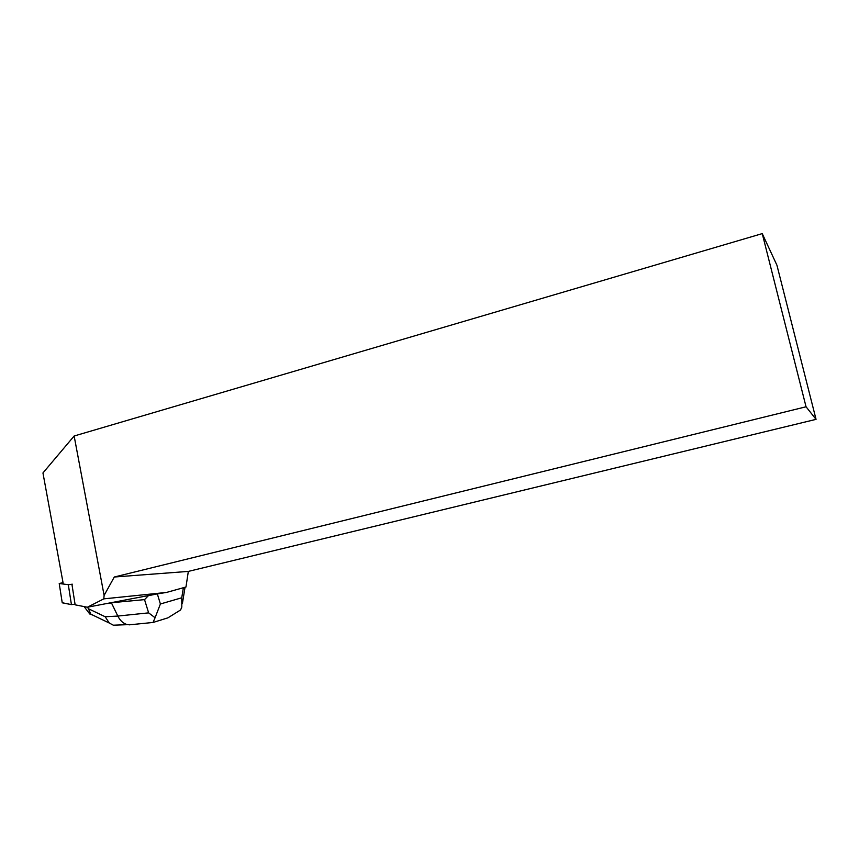 <?xml version="1.0" encoding="UTF-8"?>
<svg xmlns="http://www.w3.org/2000/svg" width="859" height="859" viewBox="0 0 859 859"><rect width="100%" height="100%" fill="white"/><g stroke="black" fill="none" stroke-linecap="round" stroke-linejoin="round"><path stroke-width="1.29" d="M63.04 582.649L59.217 583.508L68.323 584.711L72.328 584.195M62.235 602.717L67.109 603.759C70.105 603.813 67.797 605.101 75.044 604.199L71.426 604.618L62.245 602.803L59.217 583.508L62.224 602.728M132.103 624.557L127.594 624.665C123.503 623.72 120.249 620.853 117.823 616.064L148.628 612.864L144.537 599.625L148.36 595.706L157.208 593.891L87.382 607.227L75.141 604.833L71.931 584.281M157.208 593.891L166.485 592.442L103.799 598.863L87.382 607.227M166.485 592.442L185.973 586.998L188.325 571.407L816.05 419.353L806.053 406.779L762.244 233.616L776.933 265.216L816.05 419.353M63.136 583.154L42.95 472.955L74.142 436.007L104.111 595.394L103.799 598.863M806.053 406.779L114.29 577.012L188.325 571.407M114.29 577.012L104.111 595.394M762.244 233.616L74.142 436.007M148.628 612.864L155.082 617.739L153.052 622.464L167.849 617.868M157.326 593.88L160.397 603.984L155.082 617.739M148.36 595.706L146.245 595.942M144.537 599.625L111.53 602.717M164.423 618.92L167.859 617.879L180.594 609.954L181.818 607.045L181.743 597.778L183.386 587.717M107.343 603.501L111.606 603.222L117.823 616.064L105.163 616.741L109.286 623.043L113.334 625.191L127.594 624.665M84.128 606.594L89.765 614.013L90.871 614.185L88.413 608.73L105.163 616.741M87.511 607.206L88.413 608.73M153.031 622.485L151.893 622.582M90.667 614.378L92.568 615.012M71.426 604.618L68.323 584.711M160.397 603.984L181.743 597.778M185.039 587.255L182.376 603.641M153.031 622.464L129.065 624.858M90.871 614.185L109.168 622.99"/></g></svg>
